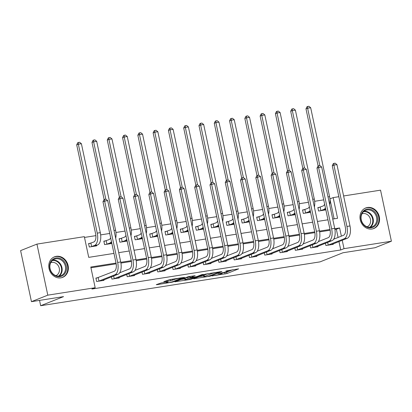 <?xml version="1.0" encoding="UTF-8"?>
<svg xmlns="http://www.w3.org/2000/svg" width="412" height="412" viewBox="0 0 412 412"><rect width="100%" height="100%" fill="white"/><g stroke="black" fill="none" stroke-linecap="round" stroke-linejoin="round"><path stroke-width="0.62" d="M211.948 275.947L226.93 273.547L238.646 268.851L225.925 270.983A4.45 0.427 168 0 1 228.222 270.875A4.45 0.427 168 0 1 227.712 271.199L226.749 271.58A4.45 0.427 168 0 1 220.853 273.002L217.912 273.573L219.957 273.357A4.45 0.427 168 0 1 222.259 273.249A4.45 0.427 168 0 1 221.744 273.573L220.78 273.954A4.45 0.427 168 0 1 214.884 275.376L211.948 275.947M56.284 256.321A11.057 9.594 -111.7 0 1 67.846 264.55A11.057 9.594 -111.7 0 1 62.66 277.358A11.057 9.594 -111.7 0 1 60.863 277.848A11.057 9.594 -111.7 0 1 49.301 269.618A11.057 9.594 -111.7 0 1 54.487 256.815A11.057 9.594 -111.7 0 1 56.284 256.321M367.483 207.473A11.057 9.594 -111.7 0 1 379.045 215.703A11.057 9.594 -111.7 0 1 373.859 228.506A11.057 9.594 -111.7 0 1 372.062 229A11.057 9.594 -111.7 0 1 360.5 220.77A11.057 9.594 -111.7 0 1 365.686 207.962A11.057 9.594 -111.7 0 1 367.483 207.473M161.38 282.9L156.297 284.635L156.854 284.702L172.86 282.035L184.571 277.338L169.692 279.594L163.775 281.7L170.553 280.711L174.338 279.496A3.723 0.355 168 0 1 178.396 278.461A3.723 0.355 168 0 1 181.187 278.218A3.723 0.355 168 0 1 180.76 278.486L173.153 281.514A3.723 0.355 168 0 1 169.095 282.55A3.723 0.355 168 0 1 166.304 282.792A3.723 0.355 168 0 1 166.731 282.524L168.158 281.916L167.442 281.952L161.38 282.9M343.608 195.963L380.549 190.164L391.4 241.221L375.054 247.725L342.959 252.762L320.072 261.867L40.67 305.725L63.551 296.619L31.451 301.661L47.797 295.157L36.946 244.1L84.326 236.663L88.729 257.361L113.964 253.401M391.4 241.221L344.015 248.657L342.233 240.273M116.019 263.062L90.779 267.022L95.182 287.72L91.912 289.023L340.75 249.96L344.015 248.657M95.182 287.72L47.797 295.157M193.625 278.775L210.187 276.174L221.898 271.477L205.176 274.181L193.625 278.775M189.68 279.547L174.801 281.808L188.356 276.668L195.133 275.679L190.287 277.647L190.849 277.714L196.709 276.637L201.586 274.696L203.379 274.361L191.523 279.104L189.68 279.547L189.613 279.223M340.75 249.96L338.968 241.571M338.087 237.446L336.347 229.263L334.91 229.484M330.146 230.236L319.624 231.884M314.861 232.636L304.339 234.284M299.581 235.031L289.054 236.684M284.295 237.43L273.769 239.084M269.01 239.83L258.484 241.483M253.725 242.23L243.198 243.883M238.44 244.63L227.918 246.283M223.155 247.03L212.633 248.683M207.869 249.43L197.348 251.083M192.584 251.83L182.063 253.478M177.299 254.23L166.778 255.878M162.014 256.625L151.492 258.278M146.729 259.024L136.207 260.678M131.443 261.424L120.922 263.077M116.158 263.824L90.944 267.785M333.138 243.889L333.241 244.362L325.902 245.516L325.428 243.276M317.853 246.288L317.956 246.762L310.617 247.916L310.143 245.676M302.573 248.688L302.671 249.162L295.337 250.316L294.858 248.076M287.288 251.088L287.385 251.562L280.052 252.716L279.573 250.475M272.002 253.488L272.1 253.962L264.767 255.116L264.288 252.875M256.717 255.888L256.815 256.362L249.481 257.515L249.002 255.275M241.432 258.288L241.53 258.762L234.196 259.91L233.717 257.67M226.147 260.683L226.25 261.162L218.911 262.31L218.432 260.07M210.862 263.083L210.965 263.562L203.626 264.71L203.152 262.47M195.576 265.483L195.679 265.956L188.341 267.11L187.867 264.87M180.291 267.882L180.394 268.356L173.055 269.51L172.582 267.27M165.006 270.282L165.109 270.756L157.77 271.91L157.296 269.669M149.721 272.682L149.824 273.156L142.485 274.31L142.011 272.069M134.436 275.082L134.539 275.556L127.2 276.709L126.726 274.469M119.15 277.482L119.253 277.956L111.915 279.109L111.441 276.869M97.891 277.745L95.898 278.059L96.635 281.504L103.968 280.356L103.87 279.882M323.714 199.872L314.644 201.298M308.428 202.271L299.364 203.693M293.143 204.671L284.079 206.093M277.858 207.071L268.794 208.493M262.573 209.471L253.509 210.893M247.293 211.871L238.224 213.292M232.007 214.271L222.938 215.692M216.722 216.666L207.653 218.092M201.437 219.066L192.368 220.492M186.152 221.465L177.083 222.892M170.867 223.865L161.798 225.287M155.582 226.265L146.512 227.687M140.296 228.665L131.227 230.087M125.011 231.065L115.942 232.486M109.726 233.465L100.662 234.886M95.883 235.638L84.491 237.425M334.132 218.839L329.966 199.223M319.83 207.257L317.837 207.571L318.574 211.016L325.841 209.878M304.55 209.657L302.552 209.965L303.289 213.416L310.555 212.278M289.265 212.051L287.267 212.365L288.003 215.816L295.27 214.678M273.98 214.451L271.982 214.765L272.718 218.216L279.985 217.073M258.695 216.851L256.697 217.165L257.433 220.616L264.7 219.472M243.41 219.251L241.417 219.565L242.148 223.016L249.415 221.872M228.124 221.651L226.131 221.965L226.863 225.416L234.134 224.272M212.839 224.051L210.846 224.365L211.577 227.815L218.849 226.672M197.554 226.451L195.561 226.765L196.292 230.215L203.564 229.072M182.269 228.851L180.276 229.165L181.007 232.61L188.279 231.472M166.984 231.25L164.991 231.559L165.722 235.01L172.994 233.872M151.698 233.65L149.705 233.959L150.437 237.41L157.708 236.272M136.413 236.045L134.42 236.359L135.151 239.81L142.423 238.672M121.128 238.445L119.135 238.759L119.871 242.21L127.138 241.066M105.848 240.845L103.85 241.159L104.586 244.61L111.853 243.466M90.563 243.245L88.565 243.559L89.301 247.009L96.635 245.856L96.537 245.382M39.531 300.394L40.67 305.725M31.451 301.661L20.6 250.604L36.946 244.1M329.93 198.888L333.164 197.6L338.839 196.709M332.726 219.06L337.562 218.298L333.164 197.6M118.738 252.649L129.25 251.001M134.024 250.254L144.535 248.601M149.309 247.854L159.82 246.201M164.594 245.454L175.105 243.801M179.874 243.054L190.39 241.406M195.159 240.654L205.676 239.006M210.444 238.254L220.961 236.606M225.73 235.855L236.241 234.207M241.015 233.455L251.526 231.807M256.3 231.055L266.811 229.407M271.585 228.66L282.096 227.007M286.87 226.26L297.382 224.607M302.156 223.86L312.667 222.207M317.441 221.46L327.952 219.807M341.357 236.143L339.617 227.96L334.776 228.722M330.007 229.469L319.491 231.122M314.722 231.868L304.205 233.522M299.436 234.268L288.92 235.916M284.151 236.668L273.635 238.316M268.866 239.068L258.35 240.716M253.581 241.468L243.065 243.116M238.296 243.863L227.779 245.516M223.01 246.263L212.494 247.916M207.725 248.663L197.209 250.316M192.44 251.062L181.929 252.716M177.155 253.462L166.644 255.116M161.875 255.862L151.358 257.51M134.956 270.396L144.792 266.487A7.086 3.451 -98.9 0 0 146.595 258.283L136.073 259.91M131.304 260.662L120.788 262.31M336.347 229.263L339.617 227.96M222.207 273.017L226.636 272.167L232.909 269.669M198.903 276.673L203.688 275.927M207.926 276.467L219.354 272.126L217.222 272.353A4.45 0.427 168 0 0 211.325 273.769L204.398 276.529A4.45 0.427 168 0 0 203.883 276.849A4.45 0.427 168 0 0 206.185 276.74L207.926 276.467M203.883 276.849L203.59 275.468A4.45 0.427 168 0 1 204.105 275.149L208.065 273.573M184.792 278.888L180.24 279.604M185.426 279.578A3.723 0.355 168 0 0 184.998 279.851A3.723 0.355 168 0 0 187.79 279.609A3.723 0.355 168 0 0 191.848 278.569L194.531 277.503L193.97 277.436L188.109 278.512L185.426 279.578L185.132 278.198A3.723 0.355 168 0 0 184.705 278.471L184.998 279.851M185.132 278.198L189.896 276.653M317.894 207.828L323.085 205.995A7.086 3.451 -98.9 0 0 324.63 204.172M325.449 208.029A10.63 5.176 81.1 0 1 323.817 209.445L320.567 210.707M323.914 210.182L325.743 209.414M318.121 165.974L305.982 108.861L307.007 106.729L307.661 106.466L308.887 106.275L310.674 107.728L329.579 196.668A10.63 5.176 81.1 0 1 329.667 204.682M310.674 107.728L307.615 108.212L319.81 165.578M307.661 106.466L307.615 108.212L305.982 108.861M320.17 207.154L320.902 210.604M331.248 244.677L347.285 238.265L344.226 238.744L327.901 245.202M333.658 239.207L343.495 235.293A7.086 3.451 -98.9 0 0 345.297 227.094L332.257 165.758L333.282 163.621L333.936 163.363L335.162 163.173L336.949 164.625L349.989 225.961A10.63 5.176 81.1 0 1 347.285 238.265M336.949 164.625L333.89 165.104L346.93 226.446A10.63 5.176 81.1 0 1 344.226 238.744M333.936 163.363L333.89 165.104L332.257 165.758M327.658 242.39L328.235 245.104M302.609 210.223L307.8 208.395A7.086 3.451 -98.9 0 0 309.345 206.572M310.164 210.429A10.63 5.176 81.1 0 1 308.531 211.845L305.282 213.102M308.629 212.577L310.457 211.814M302.835 168.374L290.697 111.261L291.722 109.129L292.376 108.866L293.602 108.675L295.389 110.128L314.294 199.068A10.63 5.176 81.1 0 1 314.382 207.082M295.389 110.128L292.329 110.612L304.525 167.978M292.376 108.866L292.329 110.612L290.697 111.261M304.885 209.553L305.616 213.004M287.324 212.623L292.515 210.795A7.086 3.451 -98.9 0 0 294.06 208.972M294.879 212.829A10.63 5.176 81.1 0 1 293.246 214.245L289.997 215.502M293.344 214.976L295.172 214.214M287.55 170.774L275.412 113.66L276.437 111.528L277.091 111.266L278.316 111.075L280.103 112.528L299.009 201.468A10.63 5.176 81.1 0 1 299.097 209.481M280.103 112.528L277.049 113.006L289.239 170.377M277.091 111.266L277.049 113.006L275.412 113.66M289.6 211.953L290.331 215.404M272.038 215.023L277.23 213.195A7.086 3.451 -98.9 0 0 278.775 211.371M279.594 215.229A10.63 5.176 81.1 0 1 277.961 216.645L274.711 217.902M278.059 217.376L279.887 216.614M272.265 173.169L260.127 116.06L261.151 113.923L261.805 113.666L263.031 113.475L264.818 114.927L283.724 203.863A10.63 5.176 81.1 0 1 283.817 211.881M264.818 114.927L261.764 115.406L273.954 172.777M261.805 113.666L261.764 115.406L260.127 116.06M274.315 214.353L275.051 217.804M315.963 247.076L332 240.665L328.941 241.144L312.615 247.602M318.373 241.607L328.209 237.693A7.086 3.451 -98.9 0 0 330.012 229.494L316.972 168.153L317.997 166.021L318.651 165.763L319.877 165.572L321.664 167.025L334.704 228.361A10.63 5.176 81.1 0 1 332 240.665M321.664 167.025L318.605 167.504L331.645 228.84A10.63 5.176 81.1 0 1 328.941 241.144M318.651 165.763L318.605 167.504L316.972 168.153M312.373 244.79L312.95 247.504M300.678 249.476L316.715 243.065L313.656 243.543L297.33 250.002M303.088 244.007L312.924 240.093A7.086 3.451 -98.9 0 0 314.727 231.894L301.687 170.553L302.712 168.42L303.366 168.163L304.592 167.967L306.379 169.425L319.418 230.761A10.63 5.176 81.1 0 1 316.715 243.065M306.379 169.425L303.325 169.904L316.359 231.24A10.63 5.176 81.1 0 1 313.656 243.543M303.366 168.163L303.325 169.904L301.687 170.553M297.088 247.19L297.665 249.904M285.392 251.876L301.429 245.459L298.37 245.943L282.045 252.402M287.803 246.407L297.639 242.493A7.086 3.451 -98.9 0 0 299.442 234.294L286.402 172.952L287.427 170.82L288.081 170.563L289.306 170.367L291.093 171.825L304.133 233.161A10.63 5.176 81.1 0 1 301.429 245.459M291.093 171.825L288.039 172.304L301.074 233.64A10.63 5.176 81.1 0 1 298.37 245.943M288.081 170.563L288.039 172.304L286.402 172.952M281.803 249.584L282.38 252.304M256.753 217.423L261.944 215.594A7.086 3.451 -98.9 0 0 263.489 213.771M264.308 217.629A10.63 5.176 81.1 0 1 262.676 219.045L259.426 220.302M262.774 219.776L264.602 219.014M256.985 175.569L244.841 118.455L245.871 116.323L246.52 116.066L247.746 115.875L249.533 117.327L268.439 206.263A10.63 5.176 81.1 0 1 268.531 214.281M249.533 117.327L246.479 117.806L258.674 175.177M246.52 116.066L246.479 117.806L244.841 118.455M259.03 216.753L259.766 220.204M270.107 254.276L286.144 247.859L283.085 248.343L266.76 254.801M272.517 248.802L282.354 244.893A7.086 3.451 -98.9 0 0 284.156 236.689L271.117 175.352L272.147 173.22L272.796 172.958L274.021 172.767L275.808 174.225L288.848 235.561A10.63 5.176 81.1 0 1 286.144 247.859M275.808 174.225L272.754 174.703L285.789 236.04A10.63 5.176 81.1 0 1 283.085 248.343M272.796 172.958L272.754 174.703L271.117 175.352M266.518 251.984L267.1 254.704M361.113 214.91A9.569 8.307 -111.7 0 1 371.66 209.729A9.569 8.307 -111.7 0 1 377.387 221.98A9.569 8.307 -111.7 0 1 366.834 227.156A9.569 8.307 -111.7 0 1 361.113 214.91M376.455 221.847A8.858 7.689 68.3 0 0 374.07 212.582A8.858 7.689 68.3 0 0 365.65 210.341A8.858 7.689 68.3 0 0 361.386 215.301A8.858 7.689 68.3 0 0 363.77 224.566A8.858 7.689 68.3 0 0 372.196 226.806A8.858 7.689 68.3 0 0 376.455 221.847M361.937 213.843A6.973 6.056 -111.7 0 1 368.539 215.656A6.973 6.056 -111.7 0 1 370.388 222.928A6.973 6.056 -111.7 0 1 367.097 226.806M372.587 228.902A10.985 9.533 68.3 0 0 373.308 228.65A10.985 9.533 68.3 0 0 378.592 222.501A10.985 9.533 68.3 0 0 375.636 211.016A10.985 9.533 68.3 0 0 365.187 208.24A10.985 9.533 68.3 0 0 364.491 208.554M60.028 276.607A9.569 8.307 -111.7 0 1 49.795 268.588A9.569 8.307 -111.7 0 1 56.068 257.979A9.569 8.307 -111.7 0 1 66.306 265.998A9.569 8.307 -111.7 0 1 60.028 276.607M55.888 258.798A8.858 7.689 68.3 0 0 54.451 259.194A8.858 7.689 68.3 0 0 50.295 269.453A8.858 7.689 68.3 0 0 59.555 276.05A8.858 7.689 68.3 0 0 60.997 275.654A8.858 7.689 68.3 0 0 65.153 265.395A8.858 7.689 68.3 0 0 55.888 258.798M50.743 262.696A6.973 6.056 -111.7 0 1 51.814 262.408A6.973 6.056 -111.7 0 1 59.096 267.568A6.973 6.056 -111.7 0 1 55.898 275.659M61.388 277.75A10.985 9.533 68.3 0 0 62.109 277.503A10.985 9.533 68.3 0 0 67.264 264.777A10.985 9.533 68.3 0 0 55.78 256.599A10.985 9.533 68.3 0 0 53.993 257.088A10.985 9.533 68.3 0 0 53.292 257.402M241.468 219.823L246.659 217.994A7.086 3.451 -98.9 0 0 248.204 216.171M249.023 220.029A10.63 5.176 81.1 0 1 247.391 221.445L244.141 222.701M247.488 222.176L249.317 221.414M241.7 177.969L229.556 120.855L230.586 118.723L231.24 118.465L232.461 118.27L234.248 119.727L253.153 208.663A10.63 5.176 81.1 0 1 253.246 216.681M234.248 119.727L231.194 120.206L243.389 177.577M231.24 118.465L231.194 120.206L229.556 120.855M243.744 219.153L244.481 222.604M226.183 222.222L231.374 220.394A7.086 3.451 -98.9 0 0 232.919 218.571M233.738 222.428A10.63 5.176 81.1 0 1 232.111 223.845L228.856 225.101M232.203 224.576L234.037 223.814M226.415 180.368L214.271 123.255L215.301 121.123L215.955 120.865L217.175 120.67L218.963 122.127L237.868 211.062A10.63 5.176 81.1 0 1 237.961 219.081M218.963 122.127L215.909 122.606L228.104 179.977M215.955 120.865L215.909 122.606L214.271 123.255M228.459 221.553L229.196 225.004M210.898 224.622L216.089 222.794A7.086 3.451 -98.9 0 0 217.634 220.971M218.453 224.828A10.63 5.176 81.1 0 1 216.825 226.245L213.571 227.501M216.918 226.976L218.751 226.214M211.129 182.768L198.991 125.655L200.016 123.523L200.67 123.26L201.89 123.07L203.677 124.527L222.583 213.462A10.63 5.176 81.1 0 1 222.676 221.476M203.677 124.527L200.623 125.006L212.819 182.377M200.67 123.26L200.623 125.006L198.991 125.655M213.179 223.953L213.91 227.403M195.612 227.022L200.804 225.194A7.086 3.451 -98.9 0 0 202.349 223.366M203.168 227.223A10.63 5.176 81.1 0 1 201.54 228.639L198.285 229.901M201.633 229.376L203.466 228.614M195.844 185.168L183.706 128.055L184.731 125.923L185.385 125.66L186.605 125.469L188.397 126.927L207.298 215.862A10.63 5.176 81.1 0 1 207.391 223.876M188.397 126.927L185.338 127.406L197.533 184.777M185.385 125.66L185.338 127.406L183.706 128.055M197.894 226.353L198.625 229.798M180.327 229.422L185.518 227.589A7.086 3.451 -98.9 0 0 187.063 225.766M187.887 229.623A10.63 5.176 81.1 0 1 186.255 231.039L183.005 232.301M186.353 231.776L188.181 231.008M180.559 187.568L168.42 130.455L169.445 128.323L170.099 128.06L171.32 127.869L173.112 129.327L192.013 218.262A10.63 5.176 81.1 0 1 192.105 226.276M173.112 129.327L170.053 129.806L182.248 187.172M170.099 128.06L170.053 129.806L168.42 130.455M182.609 228.748L183.34 232.198M254.822 256.676L270.859 250.259L267.8 250.738L251.475 257.201M257.232 251.202L267.069 247.293A7.086 3.451 -98.9 0 0 268.871 239.089L255.831 177.752L256.861 175.62L257.515 175.358L258.736 175.167L260.523 176.624L273.563 237.961A10.63 5.176 81.1 0 1 270.859 250.259M260.523 176.624L257.469 177.103L270.504 238.44A10.63 5.176 81.1 0 1 267.8 250.738M257.515 175.358L257.469 177.103L255.831 177.752M251.238 254.384L251.814 257.098M239.537 259.076L255.574 252.659L252.515 253.138L236.189 259.601M241.947 253.601L251.784 249.687A7.086 3.451 -98.9 0 0 253.586 241.489L240.546 180.152L241.576 178.02L242.23 177.757L243.451 177.567L245.238 179.019L258.278 240.361A10.63 5.176 81.1 0 1 255.574 252.659M245.238 179.019L242.184 179.503L255.219 240.84A10.63 5.176 81.1 0 1 252.515 253.138M242.23 177.757L242.184 179.503L240.546 180.152M235.952 256.784L236.529 259.498M224.252 261.471L240.289 255.059L237.235 255.538L220.904 262.001M226.662 256.001L236.498 252.087A7.086 3.451 -98.9 0 0 238.301 243.889L225.266 182.552L226.291 180.42L226.945 180.157L228.166 179.967L229.953 181.419L242.992 242.761A10.63 5.176 81.1 0 1 240.289 255.059M229.953 181.419L226.899 181.903L239.939 243.24A10.63 5.176 81.1 0 1 237.235 255.538M226.945 180.157L226.899 181.903L225.266 182.552M220.667 259.184L221.244 261.898M208.966 263.871L225.004 257.459L221.95 257.938L205.619 264.396M211.377 258.401L221.213 254.487A7.086 3.451 -98.9 0 0 223.016 246.288L209.981 184.952L211.006 182.82L211.66 182.557L212.88 182.367L214.673 183.819L227.707 245.161A10.63 5.176 81.1 0 1 225.004 257.459M214.673 183.819L211.613 184.298L224.653 245.64A10.63 5.176 81.1 0 1 221.95 257.938M211.66 182.557L211.613 184.298L209.981 184.952M205.382 261.584L205.959 264.298M193.681 266.27L209.718 259.859L206.664 260.338L190.334 266.796M196.091 260.801L205.928 256.887A7.086 3.451 -98.9 0 0 207.73 248.688L194.696 187.352L195.721 185.215L196.375 184.957L197.595 184.767L199.387 186.219L212.422 247.555A10.63 5.176 81.1 0 1 209.718 259.859M199.387 186.219L196.328 186.698L209.368 248.039A10.63 5.176 81.1 0 1 206.664 260.338M196.375 184.957L196.328 186.698L194.696 187.352M190.097 263.984L190.674 266.698M165.047 231.817L170.233 229.989A7.086 3.451 -98.9 0 0 171.778 228.166M172.602 232.023A10.63 5.176 81.1 0 1 170.97 233.439L167.72 234.701M171.068 234.171L172.896 233.408M165.274 189.968L153.135 132.855L154.16 130.722L154.814 130.46L156.035 130.269L157.827 131.722L176.727 220.662A10.63 5.176 81.1 0 1 176.82 228.675M157.827 131.722L154.768 132.206L166.963 189.572M154.814 130.46L154.768 132.206L153.135 132.855M167.323 231.147L168.055 234.598M178.396 268.67L194.433 262.259L191.379 262.738L175.048 269.196M180.806 263.201L190.643 259.287A7.086 3.451 -98.9 0 0 192.445 251.088L179.411 189.747L180.435 187.615L181.089 187.357L182.31 187.166L184.102 188.619L197.137 249.955A10.63 5.176 81.1 0 1 194.433 262.259M184.102 188.619L181.043 189.098L194.083 250.439A10.63 5.176 81.1 0 1 191.379 262.738M181.089 187.357L181.043 189.098L179.411 189.747M174.812 266.384L175.388 269.098M149.762 234.217L154.953 232.389A7.086 3.451 -98.9 0 0 156.498 230.565M157.317 234.423A10.63 5.176 81.1 0 1 155.685 235.839L152.435 237.096M155.782 236.57L157.611 235.808M149.989 192.368L137.85 135.254L138.875 133.122L139.529 132.86L140.75 132.669L142.542 134.121L161.447 223.062A10.63 5.176 81.1 0 1 161.535 231.075M142.542 134.121L139.483 134.6L151.678 191.971M139.529 132.86L139.483 134.6L137.85 135.254M152.038 233.547L152.77 236.998M163.116 271.07L179.148 264.659L176.094 265.137L159.768 271.596M165.526 265.601L175.358 261.687A7.086 3.451 -98.9 0 0 177.16 253.488L164.125 192.147L165.15 190.014L165.804 189.757L167.025 189.561L168.817 191.019L181.852 252.355A10.63 5.176 81.1 0 1 179.148 264.659M168.817 191.019L165.758 191.498L178.798 252.834A10.63 5.176 81.1 0 1 176.094 265.137M165.804 189.757L165.758 191.498L164.125 192.147M159.526 268.784L160.103 271.498M134.477 236.617L139.668 234.788A7.086 3.451 -98.9 0 0 141.213 232.965M142.032 236.823A10.63 5.176 81.1 0 1 140.399 238.239L137.15 239.496M140.497 238.97L142.325 238.208M134.703 194.763L122.565 137.654L123.59 135.517L124.244 135.26L125.469 135.069L127.257 136.521L146.162 225.457A10.63 5.176 81.1 0 1 146.25 233.475M127.257 136.521L124.197 137L136.393 194.371M124.244 135.26L124.197 137L122.565 137.654M136.753 235.947L137.484 239.398M147.831 273.47L163.863 267.053L160.809 267.537L144.483 273.995M150.241 268.001L160.077 264.087A7.086 3.451 -98.9 0 0 161.88 255.888L148.84 194.546L149.865 192.414L150.519 192.157L151.745 191.961L153.532 193.419L166.566 254.755A10.63 5.176 81.1 0 1 163.863 267.053M153.532 193.419L150.473 193.898L163.513 255.234A10.63 5.176 81.1 0 1 160.809 267.537M150.519 192.157L150.473 193.898L148.84 194.546M144.241 271.184L144.818 273.898M119.192 239.017L124.383 237.188A7.086 3.451 -98.9 0 0 125.928 235.365M126.747 239.223A10.63 5.176 81.1 0 1 125.114 240.639L121.864 241.895M125.212 241.37L127.04 240.608M119.418 197.163L107.28 140.054L108.305 137.917L108.959 137.66L110.184 137.469L111.971 138.921L130.877 227.857A10.63 5.176 81.1 0 1 130.965 235.875M111.971 138.921L108.912 139.4L121.107 196.771M108.959 137.66L108.912 139.4L107.28 140.054M121.468 238.347L122.199 241.798M132.546 275.87L148.583 269.453L145.524 269.937L129.198 276.395M146.595 258.283L133.555 196.946L134.58 194.814L135.234 194.552L136.46 194.361L138.247 195.818L151.286 257.155A10.63 5.176 81.1 0 1 148.583 269.453M138.247 195.818L135.188 196.297L148.227 257.634A10.63 5.176 81.1 0 1 145.524 269.937M135.234 194.552L135.188 196.297L133.555 196.946M128.956 273.578L129.533 276.298M103.906 241.417L109.098 239.588A7.086 3.451 -98.9 0 0 110.643 237.765M111.461 241.623A10.63 5.176 81.1 0 1 109.829 243.039L106.579 244.295M109.927 243.77L111.755 243.008M104.133 199.562L91.994 142.449L93.019 140.317L93.673 140.059L94.899 139.864L96.686 141.321L115.592 230.257A10.63 5.176 81.1 0 1 115.679 238.275M96.686 141.321L93.627 141.8L105.822 199.171M93.673 140.059L93.627 141.8L91.994 142.449M106.183 240.747L106.914 244.198M117.26 278.27L133.297 271.853L130.238 272.332L113.913 278.795M119.671 272.796L129.507 268.887A7.086 3.451 -98.9 0 0 131.31 260.683L118.27 199.346L119.295 197.214L119.949 196.951L121.174 196.761L122.961 198.218L136.001 259.555A10.63 5.176 81.1 0 1 133.297 271.853M122.961 198.218L119.902 198.697L132.942 260.034A10.63 5.176 81.1 0 1 130.238 272.332M119.949 196.951L119.902 198.697L118.27 199.346M113.671 275.978L114.248 278.697M88.621 243.816L93.812 241.988A7.086 3.451 -98.9 0 0 95.615 233.789L76.709 144.849L77.734 142.717L78.388 142.459L79.614 142.264L81.401 143.721L100.307 232.656A10.63 5.176 81.1 0 1 97.603 244.955L94.642 246.17M81.401 143.721L78.347 144.2L97.247 233.135A10.63 5.176 81.1 0 1 94.544 245.439L91.294 246.695M78.388 142.459L78.347 144.2L76.709 144.849M90.898 243.147L91.634 246.597M101.975 280.67L118.012 274.253L114.953 274.732L98.628 281.195M95.955 278.316L114.222 271.281A7.086 3.451 -98.9 0 0 116.024 263.083L102.985 201.746L104.009 199.614L104.663 199.351L105.889 199.161L107.676 200.618L120.716 261.955A10.63 5.176 81.1 0 1 118.012 274.253M107.676 200.618L104.622 201.097L117.657 262.434A10.63 5.176 81.1 0 1 114.953 274.732M104.663 199.351L104.622 201.097L102.985 201.746M98.231 277.647L98.962 281.092M226.636 272.167L226.93 273.547M224.798 272.61L225.091 273.99M210.11 275.803L210.187 276.174M194.124 278.574L194.181 278.842M211.181 273.084L211.325 273.769M204.105 275.149L204.398 276.529M175.46 281.504L175.517 281.772M190.025 276.406L190.287 277.647M191.441 278.718L191.523 279.104M189.654 276.689L189.947 278.069M187.815 277.132L188.109 278.512M166.639 282.076L166.731 282.524M174.209 278.888L174.338 279.496M172.17 279.207L172.396 280.268M170.295 279.501L170.553 280.711M164.434 281.396L164.491 281.664M172.777 281.648L172.86 282.035M170.949 282.158L171.016 282.478M156.797 284.434L156.854 284.702M325.686 209.152L323.817 209.445M329.579 196.668L328.019 196.91M349.989 225.961L346.93 226.446M310.401 211.552L308.531 211.845M314.294 199.068L312.734 199.31M295.116 213.952L293.246 214.245M299.009 201.468L297.449 201.71M279.83 216.352L277.961 216.645M283.724 203.863L282.163 204.11M334.704 228.361L331.645 228.84M319.418 230.761L316.359 231.24M304.133 233.161L301.074 233.64M264.545 218.751L262.676 219.045M268.439 206.263L266.878 206.51M288.848 235.561L285.789 236.04M364.038 211.258A8.858 7.689 -111.7 0 1 373.051 223.201A8.858 7.689 -111.7 0 1 370.398 227.244M369.713 227.28A8.57 7.437 68.3 0 0 372.479 223.222A8.57 7.437 68.3 0 0 363.518 211.701M52.839 260.111A8.858 7.689 -111.7 0 1 61.46 265.936A8.858 7.689 -111.7 0 1 59.199 276.097M58.514 276.133A8.57 7.437 68.3 0 0 60.904 266.157A8.57 7.437 68.3 0 0 52.319 260.554M249.265 221.151L247.391 221.445M253.153 208.663L251.593 208.91M233.98 223.551L232.111 223.845M237.868 211.062L236.308 211.31M218.695 225.951L216.825 226.245M222.583 213.462L221.023 213.71M203.41 228.346L201.54 228.639M207.298 215.862L205.737 216.104M188.124 230.746L186.255 231.039M192.013 218.262L190.452 218.504M273.563 237.961L270.504 238.44M258.278 240.361L255.219 240.84M242.992 242.761L239.939 243.24M227.707 245.161L224.653 245.64M212.422 247.555L209.368 248.039M172.839 233.146L170.97 233.439M176.727 220.662L175.167 220.904M197.137 249.955L194.083 250.439M157.554 235.546L155.685 235.839M161.447 223.062L159.882 223.304M181.852 252.355L178.798 252.834M142.269 237.945L140.399 238.239M146.162 225.457L144.597 225.704M166.566 254.755L163.513 255.234M126.984 240.345L125.114 240.639M130.877 227.857L129.316 228.104M151.286 257.155L148.227 257.634M111.698 242.745L109.829 243.039M115.592 230.257L114.031 230.504M136.001 259.555L132.942 260.034M97.603 244.955L94.544 245.439M100.307 232.656L97.247 233.135M120.716 261.955L117.657 262.434M222.156 272.775L222.259 273.249M228.13 270.421L228.222 270.875M219.411 271.791L219.467 272.054M189.85 276.431L190.128 277.745M194.629 277.116L194.691 277.405M166.165 282.148L166.304 282.792M181.1 277.806L181.187 278.218M373.308 228.65L372.824 228.845M365.187 208.24L364.702 208.431M62.109 277.503L61.625 277.693M53.993 257.088L53.503 257.284"/></g></svg>
